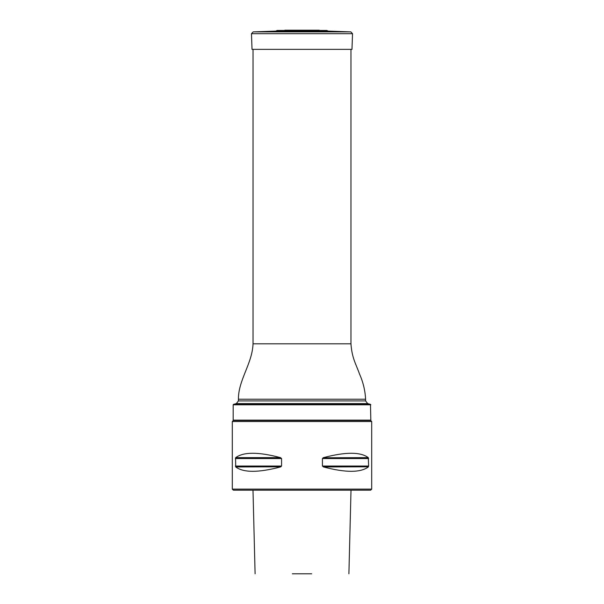 <?xml version="1.0" encoding="UTF-8"?>
<svg xmlns="http://www.w3.org/2000/svg" width="604" height="604" viewBox="0 0 604 604"><rect width="100%" height="100%" fill="white"/><g stroke="black" fill="none" stroke-linecap="round" stroke-linejoin="round"><path stroke-width="0.91" d="M236.338 403.6L233.514 404.355L370.486 404.355L367.662 403.6L236.338 403.6L238.406 400.905L238.406 399.221C238.263 380.127 252.329 363.54 253.038 343.812L253.038 49.362M370.818 404.793L233.182 404.793L233.182 420.127L370.818 420.127L370.486 404.355M233.514 404.355L233.182 404.793M371.694 421.524L370.645 420.475L233.355 420.475L232.306 421.524L371.694 421.524L371.694 489.127L232.306 489.127L232.306 421.524M235.575 457.787L235.703 466.952C243.51 472.766 258.444 472.766 280.498 466.952L281.577 466.046L235.364 466.046M280.913 466.801L235.703 466.952M280.498 457.636L281.577 458.542L280.498 457.636C258.444 451.815 243.51 451.815 235.703 457.636L280.498 457.636M235.364 458.542L281.577 458.542L281.577 466.046M368.636 466.046L368.297 457.636C360.49 451.815 345.556 451.815 323.502 457.636L322.423 458.542L322.423 466.046L323.502 466.952C345.556 472.766 360.49 472.766 368.297 466.952L368.636 466.046L322.423 466.046L323.502 466.952L368.425 466.801M323.087 457.779L368.297 457.636M292.328 573.8L311.672 573.8M371.694 489.127L370.645 490.169L233.355 490.169L232.306 489.127M275.839 31.098L277.123 30.464L326.877 30.464L328.161 31.098L275.839 31.098L253.151 31.891L350.849 31.891L352.525 33.696L251.475 33.696L253.151 31.891M326.877 30.464L277.123 30.464M251.475 33.696L252.019 49.362L351.981 49.362L352.525 33.696M253.038 343.812L350.962 343.812L350.962 49.362M238.406 400.905L365.594 400.905L365.594 399.221C365.148 390.433 363.102 382 359.471 373.914C356.156 364.288 351.951 358.368 350.962 343.812M238.406 399.221L365.594 399.221M368.636 458.542L322.423 458.542M367.662 403.6L365.594 400.905M351.007 490.169L348.901 573.8M252.993 490.169L255.099 573.8M318.686 30.23L284.846 30.2L319.274 30.2M328.161 31.098L350.849 31.891"/></g></svg>
